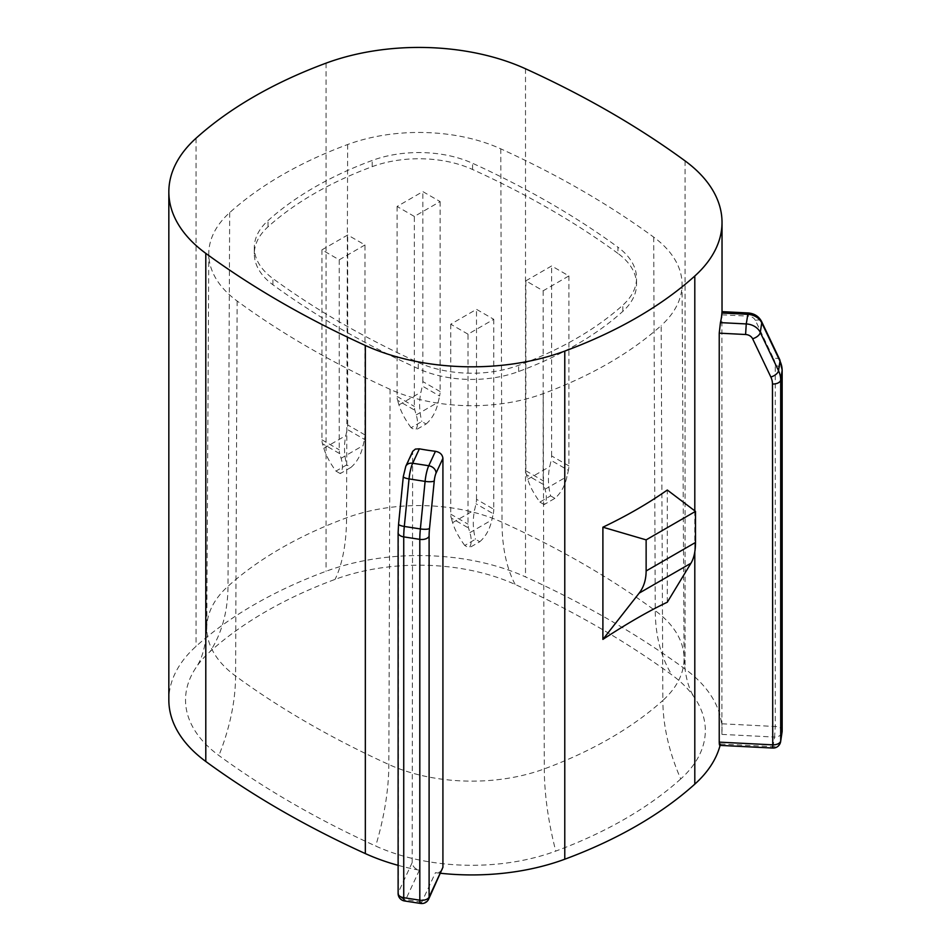 <?xml version="1.0" encoding="UTF-8"?>
<svg xmlns="http://www.w3.org/2000/svg" width="951" height="951" viewBox="0 0 951 951"><rect width="100%" height="100%" fill="white"/><g stroke="black" fill="none" stroke-linecap="round" stroke-linejoin="round"><path stroke-width="0.71" stroke-dasharray="4.75 3.57" d="M721.892 313.034L721.892 734.398A172.072 99.344 0 0 0 722.023 730.523A172.072 99.344 0 0 0 685.053 669.005A961.568 555.158 0 0 0 525.511 576.9A172.072 99.344 0 0 0 326.074 571.266A430.506 248.556 0 0 0 196.061 646.335A172.072 99.344 0 0 0 168.838 699.96M680.738 778.952A413.816 238.915 180 0 1 555.764 851.097A155.37 89.703 180 0 1 375.681 846.021A944.878 545.517 180 0 1 218.908 755.51A155.37 89.703 180 0 1 195.858 667.792A155.37 89.703 180 0 1 210.112 651.542A413.816 238.915 180 0 1 335.085 579.385A155.37 89.703 180 0 1 515.169 584.461A944.878 545.517 180 0 1 671.941 674.972A155.37 89.703 180 0 1 694.991 698.355A155.37 89.703 180 0 1 680.738 778.952A196.536 135.09 -132 0 1 662.847 700.447A392.561 226.647 180 0 1 544.293 768.895A134.127 77.435 180 0 1 388.84 764.509A923.623 533.249 180 0 1 235.586 676.03A134.127 77.435 180 0 1 206.783 627.838A134.127 77.435 180 0 1 228.002 586.28A392.561 226.647 180 0 1 346.556 517.831A134.127 77.435 180 0 1 502.009 522.218A923.623 533.249 180 0 1 655.263 610.697A134.127 77.435 180 0 1 684.066 658.401A134.127 77.435 180 0 1 662.847 700.447L661.171 325.551A390.564 225.494 180 0 1 543.211 393.643A132.13 76.282 180 0 1 390.076 389.328A921.626 532.096 180 0 1 237.156 301.039A132.13 76.282 180 0 1 208.78 253.572A132.13 76.282 180 0 1 229.678 212.632A390.564 225.494 180 0 1 347.638 144.528A132.13 76.282 180 0 1 500.773 148.843A921.626 532.096 180 0 1 653.694 237.132A132.13 76.282 180 0 1 682.069 284.135A132.13 76.282 180 0 1 661.171 325.551M398.112 865.339A172.072 99.344 0 0 0 419.379 870.189C415.005 868.988 412.603 866.444 412.187 862.569L412.627 451.547M720.085 745.382A172.072 99.344 0 0 0 720.43 744.003L719.776 745.37M442.453 869.404L439.576 872.126L435.451 872.673A172.072 99.344 0 0 0 440.658 873.28M667.305 602.209L667.305 490.027M721.999 311.631L722.023 312.427L722.023 311.631M617.936 253.418A876.085 505.801 0 0 0 472.576 169.492A86.589 49.987 0 0 0 372.21 166.663A345.023 199.199 0 0 0 268.016 226.814A86.589 49.987 0 0 0 254.309 253.798A86.589 49.987 0 0 0 272.913 284.765A876.085 505.801 0 0 0 418.274 368.679A86.589 49.987 0 0 0 518.64 371.52A345.023 199.199 0 0 0 622.834 311.357A86.589 49.987 0 0 0 636.54 284.373A86.589 49.987 0 0 0 617.936 253.418L617.936 247.212A876.085 505.801 0 0 0 472.576 163.299A86.589 49.987 0 0 0 372.21 160.457A345.023 199.199 0 0 0 268.016 220.62A86.589 49.987 0 0 0 254.309 247.605A86.589 49.987 0 0 0 272.913 278.56A876.085 505.801 0 0 0 418.274 362.486A86.589 49.987 0 0 0 518.64 365.315A345.023 199.199 0 0 0 622.834 305.164A86.589 49.987 0 0 0 636.54 278.179A86.589 49.987 0 0 0 617.936 247.212M364.982 244.954L339.222 259.825L321.949 249.851L347.697 234.98L364.982 244.954L364.982 434.916A18.212 10.52 -60 0 1 364.471 439.386L347.186 429.412L345.819 435.594C343.81 445.08 344.096 454.851 346.687 464.896L335.953 471.102C330.021 462.982 325.979 455.374 323.827 448.29L322.46 443.689L339.745 453.663L341.1 458.275C343.121 465.277 342.835 470.376 340.244 473.574L350.978 467.381L346.687 464.896M414.351 216.448L397.078 206.474L422.838 191.603L440.111 201.576L414.351 216.448L414.351 406.422A18.212 10.52 120 0 0 414.874 410.285L416.229 414.898C418.25 421.899 417.965 426.999 415.373 430.197L426.107 424.003L421.816 421.519L411.082 427.724L415.373 430.197M468.023 334.181L450.738 324.208L476.499 309.337L493.771 319.31L468.023 334.181L468.023 524.156A18.212 10.52 120 0 0 468.534 528.019L469.901 532.631C471.91 539.633 471.625 544.733 469.033 547.931L479.768 541.737L475.476 539.253L464.742 545.458L469.033 547.931M525.867 280.83L551.628 265.959L568.9 275.933L543.152 290.804L525.867 280.83L525.867 470.804A18.212 10.52 120 0 0 526.379 474.668L543.663 484.641L545.03 489.254C547.039 496.256 546.754 501.355 544.162 504.553L554.897 498.36C560.828 493.236 564.87 485.961 567.022 476.546L568.389 470.365L551.116 460.391L549.749 466.572C547.728 476.071 548.026 485.83 550.605 495.887L539.871 502.08C533.939 493.961 529.897 486.365 527.746 479.28L526.379 474.668M364.982 434.916L347.697 424.942A18.212 10.52 -60 0 1 347.186 429.412M339.222 259.825L339.222 449.799A18.212 10.52 120 0 0 339.745 453.663M321.949 249.851L321.949 439.814A18.212 10.52 120 0 0 322.46 443.689M335.953 471.102L340.244 473.574M440.111 201.576L440.111 391.55A18.212 10.52 -60 0 1 439.6 396.008L422.315 386.035L420.948 392.216C418.939 401.702 419.225 411.474 421.816 421.519M440.111 391.55L422.838 381.565A18.212 10.52 -60 0 1 422.315 386.035M397.078 206.474L397.078 396.436A18.212 10.52 120 0 0 397.589 400.312L414.874 410.285M426.107 424.003C432.039 418.868 436.081 411.605 438.233 402.19L439.6 396.008M493.771 319.31L493.771 509.284L476.499 499.299A18.212 10.52 -60 0 1 475.975 503.768L474.62 509.95C472.599 519.436 472.885 529.208 475.476 539.253M479.768 541.737C485.699 536.602 489.741 529.338 491.893 519.924L493.26 513.742L475.975 503.768M450.738 324.208L450.738 514.17A18.212 10.52 120 0 0 451.25 518.045L468.534 528.019M464.742 545.458C458.81 537.339 454.768 529.743 452.617 522.646L451.25 518.045M568.9 275.933L568.9 465.907A18.212 10.52 -60 0 1 568.389 470.365M568.9 465.907L551.628 455.933A18.212 10.52 -60 0 1 551.116 460.391M539.871 502.08L544.162 504.553M422.838 381.565L422.838 191.603M493.771 509.284A18.212 10.52 -60 0 1 493.26 513.742M551.628 455.933L551.628 265.959M543.152 290.804L543.152 480.778A18.212 10.52 120 0 0 543.663 484.641M554.897 498.36L550.605 495.887M476.499 499.299L476.499 309.337M411.082 427.724C405.15 419.605 401.108 412.009 398.956 404.912L397.589 400.312M347.697 424.942L347.697 234.98M350.978 467.381C356.91 462.245 360.952 454.982 363.104 445.567L364.471 439.386M721.892 734.398L774.578 737.061L772.735 748.045M720.43 744.003L773.127 746.666A7.584 6.17 -171.4 0 0 780.628 741.602M196.061 138.216L196.061 646.335M428.651 899.147A7.584 5.991 24.9 0 1 421.769 902.142L405.708 899.658A7.584 1.605 -81.2 0 1 404.544 900.966M419.379 870.189L405.708 899.658A7.584 5.991 -155.1 0 1 398.374 892.335A7.584 4.386 180 0 0 398.112 893.465M420.604 903.45A7.584 1.605 -81.2 0 0 421.769 902.142L435.451 872.673M525.511 68.769L525.511 576.9M685.053 160.885L685.053 669.005M779.808 359.787A7.584 3.863 154.5 0 0 773.615 358.682L755.391 320.416A7.584 3.863 154.5 0 1 761.585 321.509M326.074 63.146L326.074 571.266M755.391 320.416A7.584 6.17 -171.4 0 0 748.366 316.16L748.092 312.95M398.112 532.643A7.584 4.386 0 0 1 398.374 531.502A22.765 4.814 -81.2 0 1 398.79 523.692A7.584 1.843 5.7 0 0 398.576 524.072M412.187 453.591L405.352 468.308A7.584 5.991 24.9 0 1 405.804 466.252M403.307 476.522A7.584 1.843 -174.3 0 1 403.533 476.142A7.584 1.605 -81.2 0 1 405.352 468.308M694.801 510.842L694.801 551.889M773.615 358.682A22.765 18.521 8.6 0 1 775.243 365.671L775.243 726.493L774.578 737.061A7.584 6.17 -171.4 0 0 782.079 731.997M722.011 723.806L775.243 726.493A7.584 4.386 180 0 1 782.138 730.475M403.533 476.142L398.79 523.692M412.187 862.569L398.374 892.335L398.374 531.502M722.011 314.829L748.366 316.16M775.243 365.671A7.584 4.386 180 0 1 782.162 370.034M543.211 393.643L544.293 768.895A196.536 86.624 -110.3 0 0 555.764 851.097M390.076 389.328L388.84 764.509A196.536 99.379 -65.5 0 1 375.681 846.021M653.694 237.132L655.263 610.697A196.536 125.996 126.2 0 0 671.941 674.972M229.678 212.632L228.002 586.28A196.536 135.09 48 0 1 210.112 651.542M347.638 144.528L346.556 517.831A196.536 86.624 69.7 0 1 335.085 579.385M500.773 148.843L502.009 522.218A196.536 99.379 114.5 0 0 515.169 584.461M237.156 301.039L235.586 676.03A196.536 125.996 -53.8 0 1 218.908 755.51M472.576 169.492L472.576 163.299M268.016 226.814L268.016 220.62M372.21 166.663L372.21 160.457M272.913 284.765L272.913 278.56M418.274 368.679L418.274 362.486M518.64 371.52L518.64 365.315M622.834 311.357L622.834 305.164M323.827 448.29L345.819 435.594M321.949 439.814L339.222 449.799M397.078 396.436L414.351 406.422M450.738 514.17L468.023 524.156M452.617 522.646L474.62 509.95M545.03 489.254L567.022 476.546M527.746 479.28L549.749 466.572M469.901 532.631L491.893 519.924M525.867 470.804L543.152 480.778M398.956 404.912L420.948 392.216M416.229 414.898L438.233 402.19M341.1 458.275L363.104 445.567M722.023 730.523L722.023 727.253M682.069 284.135L684.066 658.401C685.065 676.292 688.702 689.606 694.991 698.355M208.78 253.572L206.783 627.838C205.785 645.717 202.147 659.043 195.858 667.792M254.309 253.798L254.309 247.605M636.54 284.373L636.54 278.179"/><path stroke-width="1.43" d="M196.061 138.216A172.072 99.344 0 0 0 168.838 191.84A172.072 99.344 0 0 0 205.796 253.358A961.568 555.158 0 0 0 365.339 345.475A172.072 99.344 0 0 0 564.775 351.097A430.506 248.556 0 0 0 694.801 276.028A172.072 99.344 0 0 0 722.023 222.403A172.072 99.344 0 0 0 685.053 160.885A961.568 555.158 0 0 0 525.511 68.769A172.072 99.344 0 0 0 326.074 63.146A430.506 248.556 0 0 0 196.061 138.216M168.838 191.84L168.838 699.96A172.072 99.344 0 0 0 205.796 761.478A961.568 555.158 0 0 0 365.339 853.594A172.072 99.344 0 0 0 398.112 865.339M440.658 873.28A172.072 99.344 0 0 0 564.775 859.217A430.506 248.556 0 0 0 694.801 784.147A172.072 99.344 0 0 0 720.085 745.382M646.133 539.871L646.133 570.957C646.074 579.789 643.756 587.171 639.167 593.127L602.898 639.393C626.638 623.773 648.106 611.374 667.305 602.209L690.961 563.23C693.957 558.189 695.466 551.271 695.502 542.462L695.502 511.376L646.133 539.871L602.898 527.199C626.638 515.894 648.106 503.495 667.305 490.027L695.502 511.376M442.916 867.312L429.103 897.078L429.103 536.257A7.584 4.386 180 0 1 419.807 539.36A30.361 6.419 -81.2 0 1 420.366 528.934L425.097 481.384L409.037 478.9A7.584 1.843 -174.3 0 1 403.307 476.522L405.804 466.252L412.734 451.321L415.385 449.086L419.379 448.824A172.072 99.344 0 0 0 435.451 451.309C439.968 452.2 442.453 454.554 442.916 458.334L442.916 867.312L428.651 899.147A7.584 5.991 24.9 0 0 429.103 897.078A7.584 4.386 180 0 1 419.807 900.181L419.807 539.36L403.735 536.875A30.361 6.419 -81.2 0 1 404.306 526.45A7.584 1.843 5.7 0 1 398.576 524.072L398.112 532.643A7.584 4.386 0 0 0 403.735 536.875L403.735 897.696A7.584 4.386 180 0 1 398.112 893.465A7.584 7.584 0 0 0 404.544 900.966A7.584 1.605 -81.2 0 1 403.735 897.696L419.807 900.181A7.584 1.605 -81.2 0 0 420.604 903.45L404.544 900.966M602.898 639.393L602.898 527.199M720.43 744.003C719.741 746.273 719.348 745.655 719.229 742.137L719.229 333.159L720.43 322.627A172.072 99.344 0 0 0 721.892 313.034L721.999 311.631L748.092 312.95L746.25 323.934L720.43 322.627M752.61 338.746A7.584 3.863 -25.5 0 0 760.289 332.434A15.18 12.351 -171.4 0 0 746.25 323.934L745.596 334.502A7.584 6.17 -171.4 0 1 752.61 338.746L770.845 377.012A22.765 18.521 8.6 0 1 772.462 384.002L772.735 748.045A7.584 7.584 0 0 0 780.628 741.602A7.584 6.17 -171.4 0 0 780.688 740.853A7.584 4.386 180 0 1 772.462 744.835L719.229 742.137M205.796 253.358L205.796 761.478M782.162 370.034L779.808 359.787L761.585 321.509A7.584 3.863 154.5 0 1 761.751 322.829L779.975 361.107A30.361 24.69 8.6 0 1 782.138 370.415L782.138 731.248L780.688 740.853L780.688 380.02L782.138 370.415A7.584 4.386 180 0 0 782.162 370.034L782.162 730.867A7.584 4.386 180 0 1 782.138 731.248A7.584 6.17 -171.4 0 1 782.079 731.997L780.628 741.602M779.808 359.787A7.584 3.863 154.5 0 1 779.975 361.107L778.524 370.7L760.289 332.434L761.751 322.829A15.18 12.351 -171.4 0 0 747.712 314.329L721.892 313.034M405.804 466.252A7.584 5.991 24.9 0 1 412.686 463.256A15.18 3.21 -81.2 0 0 409.037 478.9L404.306 526.45L420.366 528.934A7.584 1.843 5.7 0 0 429.519 528.447L434.262 480.885A7.584 1.605 -81.2 0 1 436.081 473.063L442.916 458.334M436.081 473.063A7.584 5.991 24.9 0 0 428.746 465.74A15.18 3.21 -81.2 0 0 425.097 481.384A7.584 1.843 5.7 0 0 434.262 480.885M419.379 448.824L412.686 463.256L428.746 465.74L435.451 451.309M365.339 345.475L365.339 853.594M646.133 570.957L695.502 542.462M639.167 593.127L690.961 563.23M429.103 536.257A22.765 4.814 -81.2 0 1 429.519 528.447M694.801 276.028L694.801 510.842M694.801 551.889L694.801 784.147M782.138 730.475A7.584 4.386 180 0 1 782.162 730.867A7.584 7.584 0 0 1 782.079 731.997M745.596 334.502L719.229 333.159M770.845 377.012A7.584 3.863 -25.5 0 0 778.524 370.7A30.361 24.69 8.6 0 1 780.688 380.02A7.584 4.386 0 0 1 772.462 384.002M564.775 351.097L564.775 859.217M761.585 321.509C758.791 316.314 754.298 313.461 748.092 312.95M722.023 311.631L722.023 222.403M772.735 748.045L719.776 745.37M403.307 476.522L398.576 524.072M420.604 903.45A7.584 7.584 0 0 0 428.651 899.147M398.112 893.465L398.112 532.643"/></g></svg>
